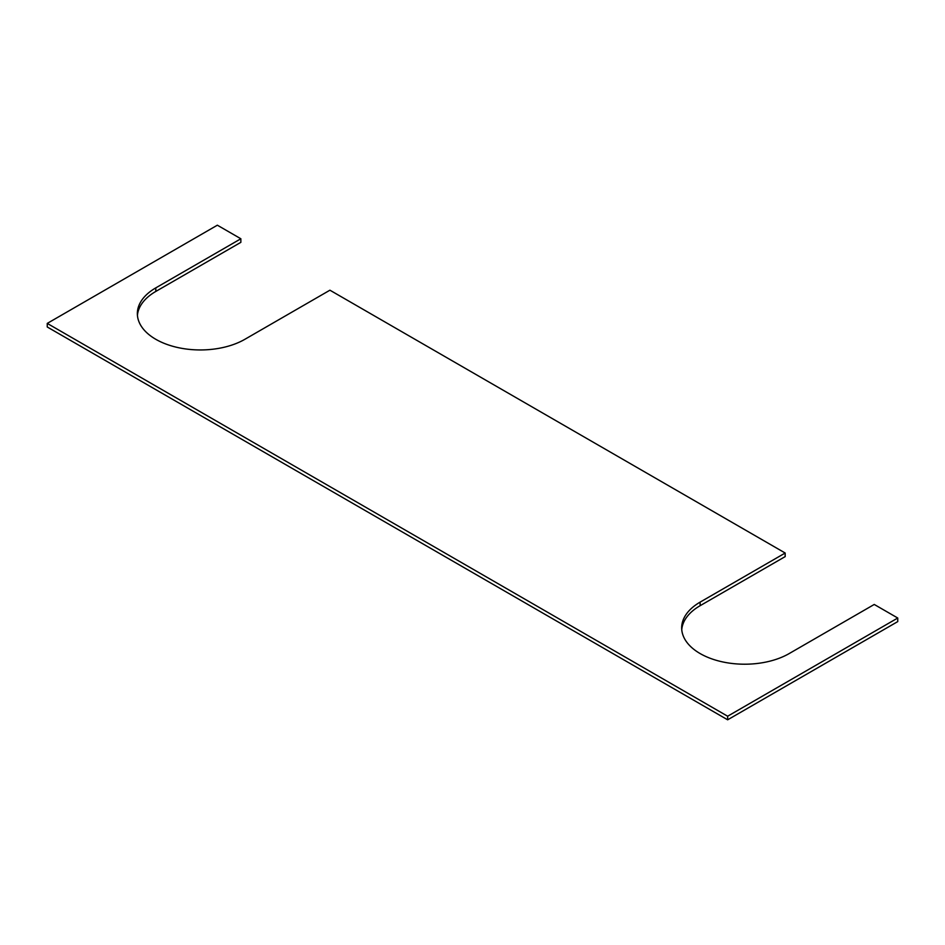 <?xml version="1.0" encoding="UTF-8"?>
<svg xmlns="http://www.w3.org/2000/svg" width="945" height="945" viewBox="0 0 945 945"><rect width="100%" height="100%" fill="white"/><g stroke="black" fill="none" stroke-linecap="round" stroke-linejoin="round"><path stroke-width="1.42" d="M785.177 553.026L329.923 290.198L244.873 339.302A62.984 36.359 180 0 1 155.807 339.302A62.984 36.359 180 0 1 137.356 313.586A62.984 36.359 180 0 1 155.807 287.871L240.857 238.766L217.35 225.193L47.25 323.403L727.65 716.227L897.75 618.018L874.243 604.457L789.193 653.562A62.984 36.359 180 0 1 700.127 653.562A62.984 36.359 180 0 1 681.676 627.846A62.984 36.359 180 0 1 700.127 602.13L785.177 553.026L785.177 556.605L700.127 605.698A62.984 36.359 0 0 0 681.758 629.63M240.857 238.766L240.857 242.345L155.807 291.438A62.984 36.359 0 0 0 137.438 315.37M897.75 618.018L897.75 621.597L727.65 719.806L47.25 326.982L47.25 323.403M727.65 716.227L727.65 719.806M700.127 605.698L700.127 602.13M155.807 291.438L155.807 287.871"/></g></svg>
